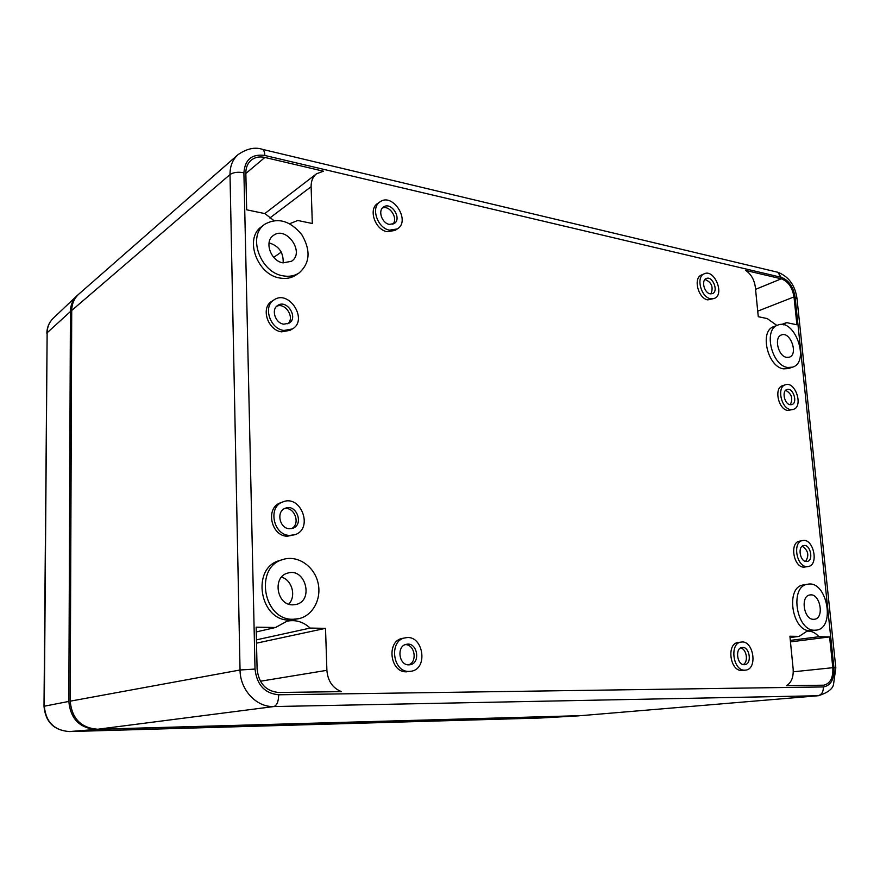 <?xml version="1.0" encoding="UTF-8"?>
<svg xmlns="http://www.w3.org/2000/svg" width="880" height="880" viewBox="0 0 880 880"><rect width="100%" height="100%" fill="white"/><g stroke="black" fill="none" stroke-linecap="round" stroke-linejoin="round"><path stroke-width="1.32" d="M580.998 715.649L818.455 695.717L580.998 715.649L97.658 729.245C81.026 727.969 71.874 718.608 70.202 701.173L71.72 310.453C71.863 303.71 74.25 298.243 78.903 294.03L237.996 154.66C232.628 159.522 229.966 166.155 230.01 174.559L71.72 310.453M269.038 242.869C278.916 245.916 283.624 252.582 283.151 262.878M283.063 262.867C270.831 261.206 263.868 241.56 273.361 235.466C286.231 225.225 305.404 252.67 291.5 261.272L283.063 262.867M283.426 275.891C260.447 272.965 247.027 235.983 264.726 224.29C277.728 217.118 290.092 220.594 301.818 234.696C310.959 250.503 310.024 263.274 299.002 273.02C294.492 275.935 289.3 276.892 283.426 275.891M299.002 273.02L295.724 275.187C291.225 278.102 286.044 279.059 280.181 278.069C257.268 275.176 243.903 238.348 261.558 226.677L264.726 224.29M273.845 220.55L265.012 213.631L246.675 209.803L245.839 173.195C245.806 167.728 247.555 163.427 251.075 160.303C254.87 157.212 259.479 156.255 264.88 157.443L323.433 171.204L316.514 173.8L264.792 213.587M269.852 217.987L311.113 186.692L312.312 223.52L297.748 220.473L289.663 223.729M311.113 186.692C311.036 181.071 312.84 176.77 316.514 173.8M273.702 257.323L281.27 252.12M389.301 224.378C381.854 223.168 377.63 210.463 383.526 207.02C391.303 201.256 402.435 218.779 394.108 223.608L389.301 224.378M389.554 230.153C377.421 228.228 370.469 207.482 380.05 201.828C392.799 192.313 411.026 221.067 397.331 228.921L389.554 230.153M382.437 207.988C389.785 204.908 398.552 218.702 392.799 224.235M397.331 228.921L394.911 230.472L387.134 231.704C375.023 229.79 368.082 209.11 377.663 203.456L380.05 201.828M710.105 293.81C704.187 292.919 701.03 280.357 706.255 278.542C712.47 275.429 718.971 291.302 712.448 293.634L710.105 293.81M710.556 298.727C700.909 297.308 695.717 276.782 704.231 273.79C714.406 268.664 725.043 294.635 714.34 298.43L710.556 298.727M705.001 279.444C711.634 282.282 713.614 287.1 710.941 293.92M714.34 298.43L707.784 299.882C698.148 298.463 692.978 277.992 701.481 275L704.231 273.79M744.26 664.697C736.945 665.137 734.811 647.955 742.115 647.493C749.65 646.118 752.411 664.191 744.722 664.664L744.26 664.697M744.766 670.164C732.809 670.945 729.311 642.862 741.213 642.081C753.533 639.782 758.076 669.372 745.47 670.131L744.766 670.164M740.663 647.966C746.669 648.989 748.671 662.123 743.182 664.554M745.47 670.131L741.763 670.494C729.817 671.264 726.33 643.258 738.232 642.477L741.213 642.081M408.815 664.84C398.552 665.39 396.418 645.524 406.582 644.281C417.45 641.85 420.992 663.509 409.915 664.763L408.815 664.84M409.112 671.418C392.359 672.375 388.795 639.947 405.339 637.846C423.159 633.754 429.011 669.317 410.773 671.286L409.112 671.418M405.295 644.644C414.81 644.215 417.736 662.123 408.573 664.84M410.773 671.286L406.472 671.803C389.752 672.771 386.199 640.431 402.721 638.33L405.339 637.846M806.278 561.528C799.92 561.55 797.456 546.37 803.671 545.578C810.304 543.862 813.978 560.582 807.158 561.473L806.278 561.528M806.795 566.61C796.411 566.676 792.374 541.871 802.516 540.562C813.351 537.735 819.368 565.081 808.192 566.533L806.795 566.61M802.274 546.205C808.258 550.33 809.369 555.401 805.607 561.429M808.192 566.533L803.825 567.16C793.452 567.226 789.426 542.476 799.557 541.167L802.516 540.562M790.207 404.723C784.377 404.184 781.55 390.841 786.984 389.532C793.122 387.167 798.182 403.018 791.802 404.613L790.207 404.723M790.702 409.574C781.187 408.749 776.534 386.936 785.4 384.78C795.443 380.875 803.726 406.824 793.265 409.409L790.702 409.574M785.664 390.324C791.67 393.712 793.21 398.508 790.262 404.723M793.265 409.409L787.842 410.454C778.327 409.629 773.696 387.86 782.551 385.715L785.4 384.78M283.778 324.17C275.231 323.268 270.787 309.309 277.794 305.404C286.968 298.98 298.793 317.845 288.992 323.224L283.778 324.17M283.954 330.462C270.028 329.043 262.68 306.284 274.065 299.849C289.113 289.223 308.495 320.221 292.369 328.955L283.954 330.462M276.727 306.24C285.428 302.225 295.196 317.812 287.782 323.818M292.369 328.955L290.07 330.33L281.666 331.848C267.762 330.429 260.436 307.747 271.799 301.312L274.065 299.849M289.476 528.737C279.433 528.649 275.946 511.159 285.373 508.211C296.494 503.503 304.26 524.788 292.71 528.297L289.476 528.737M289.663 535.414C273.295 535.337 267.509 506.836 282.821 501.941C301.07 494.076 313.841 529.067 294.811 534.732L289.663 535.414M284.229 508.75C294.415 506.088 301.004 524.128 291.489 528.616M294.811 534.732L287.287 536.228C270.941 536.151 265.188 507.738 280.467 502.843L282.821 501.941M776.886 325.457L767.217 318.571L758.274 316.701L755.348 287.221C754.303 279.741 751.102 274.153 745.734 270.446L781.286 278.806C788.128 281.325 792.374 287.364 794.002 296.923L796.917 324.775L786.544 322.608L783.673 324.852M256.146 627.165L275.561 627.495L286.968 621.214C295.537 619.476 303.27 621.764 310.145 628.078L325.523 628.342L326.887 670.318C327.811 681.021 332.662 688.127 341.429 691.636L278.619 692.472C265.914 691.207 258.742 683.397 257.092 669.053L256.146 627.165M816.178 630.135L810.315 630.806C791.78 631.642 785.158 586.696 803.44 584.969L807.697 584.243C826.958 579.909 836.044 628.43 816.178 630.135L814.627 630.223C796.081 631.059 789.404 585.97 807.697 584.243M792.572 367.158L788.513 368.533L783.596 368.852C767.558 367.081 759.165 330.781 773.784 326.623L777.799 325.116C794.772 317.724 810.37 362.153 792.572 367.158L787.655 367.466C771.606 365.684 763.18 329.274 777.799 325.116M298.947 618.651L289.597 620.081C259.578 621.137 250.844 567.677 279.675 560.527L283.063 559.46C297.176 554.928 313.533 565.609 317.746 581.724C322.201 597.762 313.434 615.373 298.947 618.651L293.04 619.267C262.955 620.323 254.166 566.632 283.063 559.46M789.91 636.229L799.106 636.394L806.993 631.191C811.25 630.74 815.232 632.588 818.95 636.724L829.598 636.911L832.821 667.689C833.283 677.798 830.269 683.628 823.757 685.19L786.346 685.707C791.384 682.803 793.65 677.193 793.144 668.899L789.91 636.229M281.49 577.159C292.072 579.876 296.505 596.387 288.728 604.142M292.633 604.857C276.628 605.275 272.195 576.741 287.65 573.133C305.283 567.193 314.27 600.611 296.065 604.483L292.633 604.857M786.621 357.368C778.107 356.356 773.707 337.106 781.473 334.939C790.427 331.089 798.655 354.519 789.294 357.203L786.621 357.368M813.505 619.322C803.682 619.685 800.206 595.848 809.919 594.968C820.083 592.757 824.846 618.343 814.407 619.267L813.505 619.322M256.256 631.928L275.561 627.495M256.432 639.848L310.145 628.078M256.509 643.159L325.523 628.342M790.042 637.571L799.106 636.394M790.328 640.409L818.95 636.724M790.471 641.894L829.598 636.911M781.407 324.533L786.544 322.608M580.657 715.66L96.228 729.421C79.629 728.156 70.499 718.817 68.827 701.426L70.422 311.564C70.543 305.118 72.765 299.816 77.077 295.647L78.254 294.613M97.658 729.245L273.823 706.552C276.914 705.485 278.531 701.558 278.674 694.782C264.715 693.407 256.828 684.838 255.024 669.064L240.042 669.999L70.202 701.173M835.813 667.865L833.932 667.689C834.416 679.228 830.885 685.641 823.339 686.939C823.46 691.988 821.579 694.925 817.696 695.75L273.823 706.552C256.443 707.366 240.053 689.843 240.042 669.999L230.01 174.559C233.332 172.326 237.963 171.721 243.903 172.755C244.959 159.489 251.933 153.725 264.836 155.463C264.693 152.152 263.923 150.117 262.515 149.369L261.844 149.204M245.85 173.459L264.88 157.443M255.024 669.064L243.903 172.755M797.005 298.628L795.091 297.165C793.287 286.682 788.634 280.049 781.121 277.277L777.81 272.261L776.919 272.052M833.932 667.689L795.091 297.165M264.836 155.463L781.121 277.277M278.674 694.782L823.339 686.939M260.403 681.23L326.887 670.318M793.265 671.803L832.821 667.689M755.568 289.355L781.286 278.806M757.724 311.146L794.002 296.923M69.322 731.566L69.399 731.566C54.153 730.422 45.782 721.952 44.308 706.145L47.135 332.783L70.422 311.564M540.177 718.025L69.355 731.566C53.867 730.378 45.419 721.941 44 706.266L68.827 701.426M96.228 729.421L69.399 731.566L540.254 718.014L578.963 715.825M46.838 333.278C46.981 327.272 49.137 322.234 53.306 318.175C49.324 322.025 47.267 326.887 47.135 332.783L44 706.244M818.455 695.717C827.981 692.648 833.019 688.732 833.591 683.969L835.813 667.799L796.961 298.221C794.981 285.098 788.59 276.441 777.81 272.261L262.515 149.369C255.046 146.806 246.873 148.566 237.996 154.66M540.639 718.003L579.37 715.803M53.306 318.175L77.077 295.647"/></g></svg>
